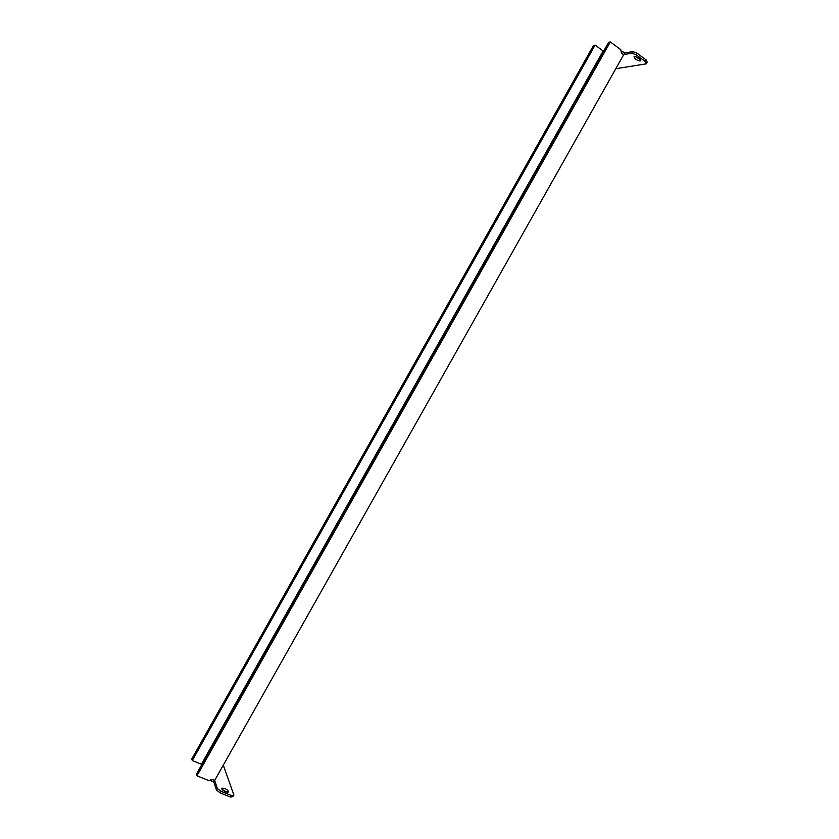 <?xml version="1.0" encoding="UTF-8"?>
<svg xmlns="http://www.w3.org/2000/svg" width="839" height="839" viewBox="0 0 839 839"><rect width="100%" height="100%" fill="white"/><g stroke="black" fill="none" stroke-linecap="round" stroke-linejoin="round"><path stroke-width="1.26" d="M640.199 59.328L635.48 56.695M635.574 59.108C638.101 60.765 639.853 61.289 640.797 60.702L639.234 58.489C636.686 56.832 634.945 56.297 634.001 56.895L635.574 59.108M222.094 789.415L227.18 792.32M225.691 791.901L228.428 791.995C228.481 790.81 227.159 789.572 224.453 788.293L221.716 788.199C221.653 789.384 222.985 790.611 225.691 791.901M192.278 760.533L191.795 758.938L593.53 45.421L595.113 45.086L603.147 50.959L201.423 764.224L192.278 760.533L595.113 45.086M621.133 51.619L622.412 51.389L624.667 53.046L623.786 54.608L622.8 54.105M615.795 68.714L646.313 63.837L647.205 62.264L646.219 59.978L637.147 53.276L632.721 51.567L624.667 53.046M223.279 765.178L233.903 795.057L233.043 796.599L230.526 797.05L220.154 792.928L216.462 790.002L213.84 782.011L211.26 780.983L210.893 779.84M214.69 780.406L623.671 54.745L621.405 53.077L620.776 49.648L610.31 41.95L196.945 775.813L208.89 780.595L212.11 779.379L214.69 780.406M213.704 780.008L214.7 780.49L213.84 782.011M212.162 779.389L211.26 780.983M621.447 53.109L622.412 51.389M233.903 795.057L231.407 795.508L221.024 791.376L217.343 788.45L214.7 780.49M230.526 797.05L231.407 795.508M220.154 792.928L221.024 791.376M216.462 790.002L217.343 788.45M610.31 41.95L608.642 42.296L196.431 774.135L196.945 775.813M646.313 63.837L645.327 61.562L636.245 54.86L631.83 53.151L623.786 54.608M632.721 51.567L631.83 53.151M637.147 53.276L636.245 54.86M646.219 59.978L645.327 61.562"/></g></svg>
